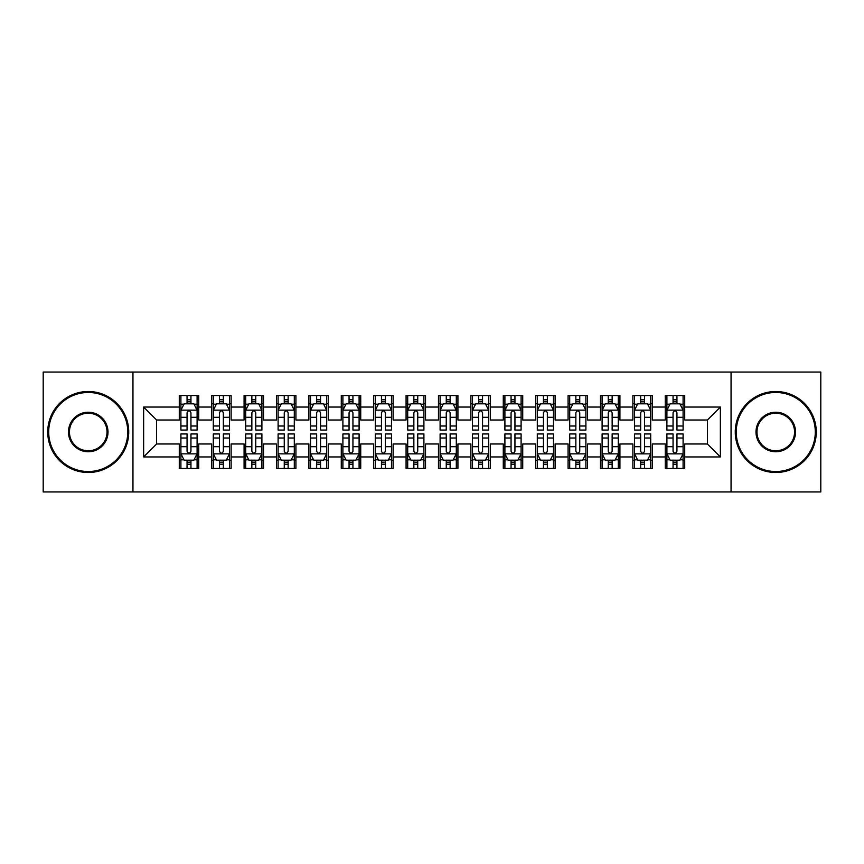 <?xml version="1.0" encoding="UTF-8"?>
<svg xmlns="http://www.w3.org/2000/svg" width="864" height="864" viewBox="0 0 864 864"><rect width="100%" height="100%" fill="white"/><g stroke="black" fill="none" stroke-linecap="round" stroke-linejoin="round"><path stroke-width="1.3" d="M731.052 491.94L820.8 491.94L820.8 372.06L731.052 372.06L731.052 491.94L132.948 491.94L132.948 372.06L43.2 372.06L43.2 491.94L132.948 491.94M731.052 372.06L132.948 372.06M143.64 456.948L143.64 407.052L179.28 407.052L179.28 420.012L156.6 420.012L156.6 443.988L143.64 456.948L179.28 456.948L179.28 468.45L198.72 468.45L198.72 456.948L211.68 456.948L211.68 468.45L231.12 468.45L231.12 456.948L244.08 456.948L244.08 468.45L263.52 468.45L263.52 456.948L276.48 456.948L276.48 468.45L295.92 468.45L295.92 456.948L308.88 456.948L308.88 468.45L328.32 468.45L328.32 456.948L341.28 456.948L341.28 468.45L360.72 468.45L360.72 456.948L373.68 456.948L373.68 468.45L393.12 468.45L393.12 456.948L406.08 456.948L406.08 468.45L425.52 468.45L425.52 456.948L438.48 456.948L438.48 468.45L457.92 468.45L457.92 456.948L470.88 456.948L470.88 468.45L490.32 468.45L490.32 456.948L503.28 456.948L503.28 468.45L522.72 468.45L522.72 456.948L535.68 456.948L535.68 468.45L555.12 468.45L555.12 456.948L568.08 456.948L568.08 468.45L587.52 468.45L587.52 456.948L600.48 456.948L600.48 468.45L619.92 468.45L619.92 456.948L632.88 456.948L632.88 468.45L652.32 468.45L652.32 456.948L665.28 456.948L665.28 468.45L684.72 468.45L684.72 443.988L707.4 443.988L707.4 420.012L684.72 420.012L684.72 407.052L720.36 407.052L720.36 456.948L684.72 456.948M684.72 407.052L684.72 395.55L665.28 395.55L665.28 407.052L652.32 407.052L652.32 395.55L632.88 395.55L632.88 407.052L619.92 407.052L619.92 395.55L600.48 395.55L600.48 407.052L587.52 407.052L587.52 395.55L568.08 395.55L568.08 407.052L555.12 407.052L555.12 395.55L535.68 395.55L535.68 407.052L522.72 407.052L522.72 395.55L503.28 395.55L503.28 407.052L490.32 407.052L490.32 395.55L470.88 395.55L470.88 407.052L457.92 407.052L457.92 395.55L438.48 395.55L438.48 407.052L425.52 407.052L425.52 395.55L406.08 395.55L406.08 407.052L393.12 407.052L393.12 395.55L373.68 395.55L373.68 407.052L360.72 407.052L360.72 395.55L341.28 395.55L341.28 407.052L328.32 407.052L328.32 395.55L308.88 395.55L308.88 407.052L295.92 407.052L295.92 395.55L276.48 395.55L276.48 407.052L263.52 407.052L263.52 395.55L244.08 395.55L244.08 407.052L231.12 407.052L231.12 395.55L211.68 395.55L211.68 407.052L198.72 407.052L198.72 395.55L179.28 395.55L179.28 407.052M652.32 456.948L652.32 443.988L665.28 443.988L665.28 456.948M720.36 407.052L707.4 420.012M619.92 456.948L619.92 443.988L632.88 443.988L632.88 456.948M665.28 407.052L665.28 420.012L652.32 420.012L652.32 407.052M587.52 456.948L587.52 443.988L600.48 443.988L600.48 456.948M632.88 407.052L632.88 420.012L619.92 420.012L619.92 407.052M555.12 456.948L555.12 443.988L568.08 443.988L568.08 456.948M600.48 407.052L600.48 420.012L587.52 420.012L587.52 407.052M522.72 456.948L522.72 443.988L535.68 443.988L535.68 456.948M568.08 407.052L568.08 420.012L555.12 420.012L555.12 407.052M490.32 456.948L490.32 443.988L503.28 443.988L503.28 456.948M535.68 407.052L535.68 420.012L522.72 420.012L522.72 407.052M457.92 456.948L457.92 443.988L470.88 443.988L470.88 456.948M503.28 407.052L503.28 420.012L490.32 420.012L490.32 407.052M425.52 456.948L425.52 443.988L438.48 443.988L438.48 456.948M470.88 407.052L470.88 420.012L457.92 420.012L457.92 407.052M393.12 456.948L393.12 443.988L406.08 443.988L406.08 456.948M438.48 407.052L438.48 420.012L425.52 420.012L425.52 407.052M360.72 456.948L360.72 443.988L373.68 443.988L373.68 456.948M406.08 407.052L406.08 420.012L393.12 420.012L393.12 407.052M328.32 456.948L328.32 443.988L341.28 443.988L341.28 456.948M373.68 407.052L373.68 420.012L360.72 420.012L360.72 407.052M295.92 456.948L295.92 443.988L308.88 443.988L308.88 456.948M341.28 407.052L341.28 420.012L328.32 420.012L328.32 407.052M263.52 456.948L263.52 443.988L276.48 443.988L276.48 456.948M308.88 407.052L308.88 420.012L295.92 420.012L295.92 407.052M231.12 456.948L231.12 443.988L244.08 443.988L244.08 456.948M276.48 407.052L276.48 420.012L263.52 420.012L263.52 407.052M198.72 456.948L198.72 443.988L211.68 443.988L211.68 456.948M244.08 407.052L244.08 420.012L231.12 420.012L231.12 407.052M156.6 443.988L179.28 443.988L179.28 456.948M211.68 407.052L211.68 420.012L198.72 420.012L198.72 407.052M665.28 403.65L666.9 403.65M683.1 403.65L684.72 403.65M632.88 403.65L634.5 403.65M650.7 403.65L652.32 403.65M600.48 403.65L602.1 403.65M618.3 403.65L619.92 403.65M568.08 403.65L569.7 403.65M585.9 403.65L587.52 403.65M535.68 403.65L537.3 403.65M553.5 403.65L555.12 403.65M503.28 403.65L504.9 403.65M521.1 403.65L522.72 403.65M470.88 403.65L472.5 403.65M488.7 403.65L490.32 403.65M438.48 403.65L440.1 403.65M456.3 403.65L457.92 403.65M406.08 403.65L407.7 403.65M423.9 403.65L425.52 403.65M373.68 403.65L375.3 403.65M391.5 403.65L393.12 403.65M341.28 403.65L342.9 403.65M359.1 403.65L360.72 403.65M308.88 403.65L310.5 403.65M326.7 403.65L328.32 403.65M276.48 403.65L278.1 403.65M294.3 403.65L295.92 403.65M244.08 403.65L245.7 403.65M261.9 403.65L263.52 403.65M211.68 403.65L213.3 403.65M229.5 403.65L231.12 403.65M179.28 403.65L180.9 403.65M197.1 403.65L198.72 403.65M179.28 460.35L180.9 460.35M197.1 460.35L198.72 460.35M211.68 460.35L213.3 460.35M229.5 460.35L231.12 460.35M244.08 460.35L245.7 460.35M261.9 460.35L263.52 460.35M276.48 460.35L278.1 460.35M294.3 460.35L295.92 460.35M308.88 460.35L310.5 460.35M326.7 460.35L328.32 460.35M341.28 460.35L342.9 460.35M359.1 460.35L360.72 460.35M373.68 460.35L375.3 460.35M391.5 460.35L393.12 460.35M406.08 460.35L407.7 460.35M423.9 460.35L425.52 460.35M438.48 460.35L440.1 460.35M456.3 460.35L457.92 460.35M470.88 460.35L472.5 460.35M488.7 460.35L490.32 460.35M503.28 460.35L504.9 460.35M521.1 460.35L522.72 460.35M535.68 460.35L537.3 460.35M553.5 460.35L555.12 460.35M568.08 460.35L569.7 460.35M585.9 460.35L587.52 460.35M600.48 460.35L602.1 460.35M618.3 460.35L619.92 460.35M632.88 460.35L634.5 460.35M650.7 460.35L652.32 460.35M665.28 460.35L666.9 460.35M683.1 460.35L684.72 460.35M143.64 407.052L156.6 420.012M707.4 443.988L720.36 456.948M190.944 399.762L187.056 399.762M197.1 425.995L190.944 425.995L190.944 430.056L197.1 430.056L197.1 410.292L193.86 403.812L184.14 403.812L180.9 410.292L180.9 430.056L187.056 430.056L187.056 425.995L180.9 425.995M180.9 410.292L180.9 395.55M197.1 410.292L197.1 395.55M187.056 403.812L187.056 395.55M190.944 395.55L190.944 403.812M190.944 425.995L190.944 412.722C189.648 410.227 188.352 410.227 187.056 412.722L187.056 425.995M190.944 403.65L187.056 403.65M187.056 464.238L190.944 464.238M180.9 438.005L187.056 438.005L187.056 433.944L180.9 433.944L180.9 453.708L184.14 460.188L193.86 460.188L197.1 453.708L197.1 433.944L190.944 433.944L190.944 438.005L197.1 438.005M197.1 453.708L197.1 468.45M180.9 453.708L180.9 468.45M190.944 460.188L190.944 468.45M187.056 468.45L187.056 460.188M187.056 438.005L187.056 451.278C188.352 453.773 189.648 453.773 190.944 451.278L190.944 438.005M187.056 460.35L190.944 460.35M223.344 399.762L219.456 399.762M229.5 425.995L223.344 425.995L223.344 430.056L229.5 430.056L229.5 410.292L226.26 403.812L216.54 403.812L213.3 410.292L213.3 430.056L219.456 430.056L219.456 425.995L213.3 425.995M213.3 410.292L213.3 395.55M229.5 410.292L229.5 395.55M219.456 403.812L219.456 395.55M223.344 395.55L223.344 403.812M223.344 425.995L223.344 412.722C222.048 410.227 220.752 410.227 219.456 412.722L219.456 425.995M223.344 403.65L219.456 403.65M255.744 399.762L251.856 399.762M261.9 425.995L255.744 425.995L255.744 430.056L261.9 430.056L261.9 410.292L258.66 403.812L248.94 403.812L245.7 410.292L245.7 430.056L251.856 430.056L251.856 425.995L245.7 425.995M245.7 410.292L245.7 395.55M261.9 410.292L261.9 395.55M251.856 403.812L251.856 395.55M255.744 395.55L255.744 403.812M255.744 425.995L255.744 412.722C254.448 410.227 253.152 410.227 251.856 412.722L251.856 425.995M255.744 403.65L251.856 403.65M219.456 464.238L223.344 464.238M213.3 438.005L219.456 438.005L219.456 433.944L213.3 433.944L213.3 453.708L216.54 460.188L226.26 460.188L229.5 453.708L229.5 433.944L223.344 433.944L223.344 438.005L229.5 438.005M229.5 453.708L229.5 468.45M213.3 453.708L213.3 468.45M223.344 460.188L223.344 468.45M219.456 468.45L219.456 460.188M219.456 438.005L219.456 451.278C220.752 453.773 222.048 453.773 223.344 451.278L223.344 438.005M219.456 460.35L223.344 460.35M251.856 464.238L255.744 464.238M245.7 438.005L251.856 438.005L251.856 433.944L245.7 433.944L245.7 453.708L248.94 460.188L258.66 460.188L261.9 453.708L261.9 433.944L255.744 433.944L255.744 438.005L261.9 438.005M261.9 453.708L261.9 468.45M245.7 453.708L245.7 468.45M255.744 460.188L255.744 468.45M251.856 468.45L251.856 460.188M251.856 438.005L251.856 451.278C253.152 453.773 254.448 453.773 255.744 451.278L255.744 438.005M251.856 460.35L255.744 460.35M88.236 471.528A39.528 39.528 0 0 0 127.764 432A39.528 39.528 0 0 0 88.236 392.472A39.528 39.528 0 0 0 48.708 432A39.528 39.528 0 0 0 88.236 471.528M88.236 391.5A40.5 40.5 0 0 1 128.736 432A40.5 40.5 0 0 1 88.236 472.5A40.5 40.5 0 0 1 47.736 432A40.5 40.5 0 0 1 88.236 391.5M88.236 451.764A19.764 19.764 0 0 1 68.472 432A19.764 19.764 0 0 1 88.236 412.236A19.764 19.764 0 0 1 108 432A19.764 19.764 0 0 1 88.236 451.764M88.236 413.208A18.792 18.792 0 0 0 69.444 432A18.792 18.792 0 0 0 88.236 450.792A18.792 18.792 0 0 0 107.028 432A18.792 18.792 0 0 0 88.236 413.208M775.764 471.528A39.528 39.528 0 0 0 815.292 432A39.528 39.528 0 0 0 775.764 392.472A39.528 39.528 0 0 0 736.236 432A39.528 39.528 0 0 0 775.764 471.528M775.764 391.5A40.5 40.5 0 0 1 816.264 432A40.5 40.5 0 0 1 775.764 472.5A40.5 40.5 0 0 1 735.264 432A40.5 40.5 0 0 1 775.764 391.5M775.764 451.764A19.764 19.764 0 0 1 756 432A19.764 19.764 0 0 1 775.764 412.236A19.764 19.764 0 0 1 795.528 432A19.764 19.764 0 0 1 775.764 451.764M775.764 413.208A18.792 18.792 0 0 0 756.972 432A18.792 18.792 0 0 0 775.764 450.792A18.792 18.792 0 0 0 794.556 432A18.792 18.792 0 0 0 775.764 413.208M288.144 399.762L284.256 399.762M294.3 425.995L288.144 425.995L288.144 430.056L294.3 430.056L294.3 410.292L291.06 403.812L281.34 403.812L278.1 410.292L278.1 430.056L284.256 430.056L284.256 425.995L278.1 425.995M278.1 410.292L278.1 395.55M294.3 410.292L294.3 395.55M284.256 403.812L284.256 395.55M288.144 395.55L288.144 403.812M288.144 425.995L288.144 412.722C286.848 410.227 285.552 410.227 284.256 412.722L284.256 425.995M288.144 403.65L284.256 403.65M320.544 399.762L316.656 399.762M326.7 425.995L320.544 425.995L320.544 430.056L326.7 430.056L326.7 410.292L323.46 403.812L313.74 403.812L310.5 410.292L310.5 430.056L316.656 430.056L316.656 425.995L310.5 425.995M310.5 410.292L310.5 395.55M326.7 410.292L326.7 395.55M316.656 403.812L316.656 395.55M320.544 395.55L320.544 403.812M320.544 425.995L320.544 412.722C319.248 410.227 317.952 410.227 316.656 412.722L316.656 425.995M320.544 403.65L316.656 403.65M284.256 464.238L288.144 464.238M278.1 438.005L284.256 438.005L284.256 433.944L278.1 433.944L278.1 453.708L281.34 460.188L291.06 460.188L294.3 453.708L294.3 433.944L288.144 433.944L288.144 438.005L294.3 438.005M294.3 453.708L294.3 468.45M278.1 453.708L278.1 468.45M288.144 460.188L288.144 468.45M284.256 468.45L284.256 460.188M284.256 438.005L284.256 451.278C285.552 453.773 286.848 453.773 288.144 451.278L288.144 438.005M284.256 460.35L288.144 460.35M316.656 464.238L320.544 464.238M310.5 438.005L316.656 438.005L316.656 433.944L310.5 433.944L310.5 453.708L313.74 460.188L323.46 460.188L326.7 453.708L326.7 433.944L320.544 433.944L320.544 438.005L326.7 438.005M326.7 453.708L326.7 468.45M310.5 453.708L310.5 468.45M320.544 460.188L320.544 468.45M316.656 468.45L316.656 460.188M316.656 438.005L316.656 451.278C317.952 453.773 319.248 453.773 320.544 451.278L320.544 438.005M316.656 460.35L320.544 460.35M352.944 399.762L349.056 399.762M359.1 425.995L352.944 425.995L352.944 430.056L359.1 430.056L359.1 410.292L355.86 403.812L346.14 403.812L342.9 410.292L342.9 430.056L349.056 430.056L349.056 425.995L342.9 425.995M342.9 410.292L342.9 395.55M359.1 410.292L359.1 395.55M349.056 403.812L349.056 395.55M352.944 395.55L352.944 403.812M352.944 425.995L352.944 412.722C351.648 410.227 350.352 410.227 349.056 412.722L349.056 425.995M352.944 403.65L349.056 403.65M349.056 464.238L352.944 464.238M342.9 438.005L349.056 438.005L349.056 433.944L342.9 433.944L342.9 453.708L346.14 460.188L355.86 460.188L359.1 453.708L359.1 433.944L352.944 433.944L352.944 438.005L359.1 438.005M359.1 453.708L359.1 468.45M342.9 453.708L342.9 468.45M352.944 460.188L352.944 468.45M349.056 468.45L349.056 460.188M349.056 438.005L349.056 451.278C350.352 453.773 351.648 453.773 352.944 451.278L352.944 438.005M349.056 460.35L352.944 460.35M385.344 399.762L381.456 399.762M391.5 425.995L385.344 425.995L385.344 430.056L391.5 430.056L391.5 410.292L388.26 403.812L378.54 403.812L375.3 410.292L375.3 430.056L381.456 430.056L381.456 425.995L375.3 425.995M375.3 410.292L375.3 395.55M391.5 410.292L391.5 395.55M381.456 403.812L381.456 395.55M385.344 395.55L385.344 403.812M385.344 425.995L385.344 412.722C384.048 410.227 382.752 410.227 381.456 412.722L381.456 425.995M385.344 403.65L381.456 403.65M381.456 464.238L385.344 464.238M375.3 438.005L381.456 438.005L381.456 433.944L375.3 433.944L375.3 453.708L378.54 460.188L388.26 460.188L391.5 453.708L391.5 433.944L385.344 433.944L385.344 438.005L391.5 438.005M391.5 453.708L391.5 468.45M375.3 453.708L375.3 468.45M385.344 460.188L385.344 468.45M381.456 468.45L381.456 460.188M381.456 438.005L381.456 451.278C382.752 453.773 384.048 453.773 385.344 451.278L385.344 438.005M381.456 460.35L385.344 460.35M417.744 399.762L413.856 399.762M423.9 425.995L417.744 425.995L417.744 430.056L423.9 430.056L423.9 410.292L420.66 403.812L410.94 403.812L407.7 410.292L407.7 430.056L413.856 430.056L413.856 425.995L407.7 425.995M407.7 410.292L407.7 395.55M423.9 410.292L423.9 395.55M413.856 403.812L413.856 395.55M417.744 395.55L417.744 403.812M417.744 425.995L417.744 412.722C416.448 410.227 415.152 410.227 413.856 412.722L413.856 425.995M417.744 403.65L413.856 403.65M450.144 399.762L446.256 399.762M456.3 425.995L450.144 425.995L450.144 430.056L456.3 430.056L456.3 410.292L453.06 403.812L443.34 403.812L440.1 410.292L440.1 430.056L446.256 430.056L446.256 425.995L440.1 425.995M440.1 410.292L440.1 395.55M456.3 410.292L456.3 395.55M446.256 403.812L446.256 395.55M450.144 395.55L450.144 403.812M450.144 425.995L450.144 412.722C448.848 410.227 447.552 410.227 446.256 412.722L446.256 425.995M450.144 403.65L446.256 403.65M482.544 399.762L478.656 399.762M488.7 425.995L482.544 425.995L482.544 430.056L488.7 430.056L488.7 410.292L485.46 403.812L475.74 403.812L472.5 410.292L472.5 430.056L478.656 430.056L478.656 425.995L472.5 425.995M472.5 410.292L472.5 395.55M488.7 410.292L488.7 395.55M478.656 403.812L478.656 395.55M482.544 395.55L482.544 403.812M482.544 425.995L482.544 412.722C481.248 410.227 479.952 410.227 478.656 412.722L478.656 425.995M482.544 403.65L478.656 403.65M514.944 399.762L511.056 399.762M521.1 425.995L514.944 425.995L514.944 430.056L521.1 430.056L521.1 410.292L517.86 403.812L508.14 403.812L504.9 410.292L504.9 430.056L511.056 430.056L511.056 425.995L504.9 425.995M504.9 410.292L504.9 395.55M521.1 410.292L521.1 395.55M511.056 403.812L511.056 395.55M514.944 395.55L514.944 403.812M514.944 425.995L514.944 412.722C513.648 410.227 512.352 410.227 511.056 412.722L511.056 425.995M514.944 403.65L511.056 403.65M547.344 399.762L543.456 399.762M553.5 425.995L547.344 425.995L547.344 430.056L553.5 430.056L553.5 410.292L550.26 403.812L540.54 403.812L537.3 410.292L537.3 430.056L543.456 430.056L543.456 425.995L537.3 425.995M537.3 410.292L537.3 395.55M553.5 410.292L553.5 395.55M543.456 403.812L543.456 395.55M547.344 395.55L547.344 403.812M547.344 425.995L547.344 412.722C546.048 410.227 544.752 410.227 543.456 412.722L543.456 425.995M547.344 403.65L543.456 403.65M579.744 399.762L575.856 399.762M585.9 425.995L579.744 425.995L579.744 430.056L585.9 430.056L585.9 410.292L582.66 403.812L572.94 403.812L569.7 410.292L569.7 430.056L575.856 430.056L575.856 425.995L569.7 425.995M569.7 410.292L569.7 395.55M585.9 410.292L585.9 395.55M575.856 403.812L575.856 395.55M579.744 395.55L579.744 403.812M579.744 425.995L579.744 412.722C578.448 410.227 577.152 410.227 575.856 412.722L575.856 425.995M579.744 403.65L575.856 403.65M612.144 399.762L608.256 399.762M618.3 425.995L612.144 425.995L612.144 430.056L618.3 430.056L618.3 410.292L615.06 403.812L605.34 403.812L602.1 410.292L602.1 430.056L608.256 430.056L608.256 425.995L602.1 425.995M602.1 410.292L602.1 395.55M618.3 410.292L618.3 395.55M608.256 403.812L608.256 395.55M612.144 395.55L612.144 403.812M612.144 425.995L612.144 412.722C610.848 410.227 609.552 410.227 608.256 412.722L608.256 425.995M612.144 403.65L608.256 403.65M644.544 399.762L640.656 399.762M650.7 425.995L644.544 425.995L644.544 430.056L650.7 430.056L650.7 410.292L647.46 403.812L637.74 403.812L634.5 410.292L634.5 430.056L640.656 430.056L640.656 425.995L634.5 425.995M634.5 410.292L634.5 395.55M650.7 410.292L650.7 395.55M640.656 403.812L640.656 395.55M644.544 395.55L644.544 403.812M644.544 425.995L644.544 412.722C643.248 410.227 641.952 410.227 640.656 412.722L640.656 425.995M644.544 403.65L640.656 403.65M676.944 399.762L673.056 399.762M683.1 425.995L676.944 425.995L676.944 430.056L683.1 430.056L683.1 410.292L679.86 403.812L670.14 403.812L666.9 410.292L666.9 430.056L673.056 430.056L673.056 425.995L666.9 425.995M666.9 410.292L666.9 395.55M683.1 410.292L683.1 395.55M673.056 403.812L673.056 395.55M676.944 395.55L676.944 403.812M676.944 425.995L676.944 412.722C675.648 410.227 674.352 410.227 673.056 412.722L673.056 425.995M676.944 403.65L673.056 403.65M413.856 464.238L417.744 464.238M407.7 438.005L413.856 438.005L413.856 433.944L407.7 433.944L407.7 453.708L410.94 460.188L420.66 460.188L423.9 453.708L423.9 433.944L417.744 433.944L417.744 438.005L423.9 438.005M423.9 453.708L423.9 468.45M407.7 453.708L407.7 468.45M417.744 460.188L417.744 468.45M413.856 468.45L413.856 460.188M413.856 438.005L413.856 451.278C415.152 453.773 416.448 453.773 417.744 451.278L417.744 438.005M413.856 460.35L417.744 460.35M446.256 464.238L450.144 464.238M440.1 438.005L446.256 438.005L446.256 433.944L440.1 433.944L440.1 453.708L443.34 460.188L453.06 460.188L456.3 453.708L456.3 433.944L450.144 433.944L450.144 438.005L456.3 438.005M456.3 453.708L456.3 468.45M440.1 453.708L440.1 468.45M450.144 460.188L450.144 468.45M446.256 468.45L446.256 460.188M446.256 438.005L446.256 451.278C447.552 453.773 448.848 453.773 450.144 451.278L450.144 438.005M446.256 460.35L450.144 460.35M478.656 464.238L482.544 464.238M472.5 438.005L478.656 438.005L478.656 433.944L472.5 433.944L472.5 453.708L475.74 460.188L485.46 460.188L488.7 453.708L488.7 433.944L482.544 433.944L482.544 438.005L488.7 438.005M488.7 453.708L488.7 468.45M472.5 453.708L472.5 468.45M482.544 460.188L482.544 468.45M478.656 468.45L478.656 460.188M478.656 438.005L478.656 451.278C479.952 453.773 481.248 453.773 482.544 451.278L482.544 438.005M478.656 460.35L482.544 460.35M511.056 464.238L514.944 464.238M504.9 438.005L511.056 438.005L511.056 433.944L504.9 433.944L504.9 453.708L508.14 460.188L517.86 460.188L521.1 453.708L521.1 433.944L514.944 433.944L514.944 438.005L521.1 438.005M521.1 453.708L521.1 468.45M504.9 453.708L504.9 468.45M514.944 460.188L514.944 468.45M511.056 468.45L511.056 460.188M511.056 438.005L511.056 451.278C512.352 453.773 513.648 453.773 514.944 451.278L514.944 438.005M511.056 460.35L514.944 460.35M543.456 464.238L547.344 464.238M537.3 438.005L543.456 438.005L543.456 433.944L537.3 433.944L537.3 453.708L540.54 460.188L550.26 460.188L553.5 453.708L553.5 433.944L547.344 433.944L547.344 438.005L553.5 438.005M553.5 453.708L553.5 468.45M537.3 453.708L537.3 468.45M547.344 460.188L547.344 468.45M543.456 468.45L543.456 460.188M543.456 438.005L543.456 451.278C544.752 453.773 546.048 453.773 547.344 451.278L547.344 438.005M543.456 460.35L547.344 460.35M575.856 464.238L579.744 464.238M569.7 438.005L575.856 438.005L575.856 433.944L569.7 433.944L569.7 453.708L572.94 460.188L582.66 460.188L585.9 453.708L585.9 433.944L579.744 433.944L579.744 438.005L585.9 438.005M585.9 453.708L585.9 468.45M569.7 453.708L569.7 468.45M579.744 460.188L579.744 468.45M575.856 468.45L575.856 460.188M575.856 438.005L575.856 451.278C577.152 453.773 578.448 453.773 579.744 451.278L579.744 438.005M575.856 460.35L579.744 460.35M608.256 464.238L612.144 464.238M602.1 438.005L608.256 438.005L608.256 433.944L602.1 433.944L602.1 453.708L605.34 460.188L615.06 460.188L618.3 453.708L618.3 433.944L612.144 433.944L612.144 438.005L618.3 438.005M618.3 453.708L618.3 468.45M602.1 453.708L602.1 468.45M612.144 460.188L612.144 468.45M608.256 468.45L608.256 460.188M608.256 438.005L608.256 451.278C609.552 453.773 610.848 453.773 612.144 451.278L612.144 438.005M608.256 460.35L612.144 460.35M640.656 464.238L644.544 464.238M634.5 438.005L640.656 438.005L640.656 433.944L634.5 433.944L634.5 453.708L637.74 460.188L647.46 460.188L650.7 453.708L650.7 433.944L644.544 433.944L644.544 438.005L650.7 438.005M650.7 453.708L650.7 468.45M634.5 453.708L634.5 468.45M644.544 460.188L644.544 468.45M640.656 468.45L640.656 460.188M640.656 438.005L640.656 451.278C641.952 453.773 643.248 453.773 644.544 451.278L644.544 438.005M640.656 460.35L644.544 460.35M673.056 464.238L676.944 464.238M666.9 438.005L673.056 438.005L673.056 433.944L666.9 433.944L666.9 453.708L670.14 460.188L679.86 460.188L683.1 453.708L683.1 433.944L676.944 433.944L676.944 438.005L683.1 438.005M683.1 453.708L683.1 468.45M666.9 453.708L666.9 468.45M676.944 460.188L676.944 468.45M673.056 468.45L673.056 460.188M673.056 438.005L673.056 451.278C674.352 453.773 675.648 453.773 676.944 451.278L676.944 438.005M673.056 460.35L676.944 460.35M197.014 410.13L180.976 410.13M180.9 404.201L183.946 404.201M194.054 404.201L197.1 404.201M187.056 417.312L180.9 417.312M197.1 417.312L190.944 417.312M190.944 401.825L187.056 401.825M180.986 453.87L197.024 453.87M197.1 459.799L194.054 459.799M183.946 459.799L180.9 459.799M190.944 446.688L197.1 446.688M180.9 446.688L187.056 446.688M187.056 462.175L190.944 462.175M229.414 410.13L213.376 410.13M213.3 404.201L216.346 404.201M226.454 404.201L229.5 404.201M219.456 417.312L213.3 417.312M229.5 417.312L223.344 417.312M223.344 401.825L219.456 401.825M261.814 410.13L245.776 410.13M245.7 404.201L248.746 404.201M258.854 404.201L261.9 404.201M251.856 417.312L245.7 417.312M261.9 417.312L255.744 417.312M255.744 401.825L251.856 401.825M213.386 453.87L229.424 453.87M229.5 459.799L226.454 459.799M216.346 459.799L213.3 459.799M223.344 446.688L229.5 446.688M213.3 446.688L219.456 446.688M219.456 462.175L223.344 462.175M245.786 453.87L261.824 453.87M261.9 459.799L258.854 459.799M248.746 459.799L245.7 459.799M255.744 446.688L261.9 446.688M245.7 446.688L251.856 446.688M251.856 462.175L255.744 462.175M294.214 410.13L278.176 410.13M278.1 404.201L281.146 404.201M291.254 404.201L294.3 404.201M284.256 417.312L278.1 417.312M294.3 417.312L288.144 417.312M288.144 401.825L284.256 401.825M326.614 410.13L310.576 410.13M310.5 404.201L313.546 404.201M323.654 404.201L326.7 404.201M316.656 417.312L310.5 417.312M326.7 417.312L320.544 417.312M320.544 401.825L316.656 401.825M278.186 453.87L294.224 453.87M294.3 459.799L291.254 459.799M281.146 459.799L278.1 459.799M288.144 446.688L294.3 446.688M278.1 446.688L284.256 446.688M284.256 462.175L288.144 462.175M310.586 453.87L326.624 453.87M326.7 459.799L323.654 459.799M313.546 459.799L310.5 459.799M320.544 446.688L326.7 446.688M310.5 446.688L316.656 446.688M316.656 462.175L320.544 462.175M359.014 410.13L342.976 410.13M342.9 404.201L345.946 404.201M356.054 404.201L359.1 404.201M349.056 417.312L342.9 417.312M359.1 417.312L352.944 417.312M352.944 401.825L349.056 401.825M342.986 453.87L359.024 453.87M359.1 459.799L356.054 459.799M345.946 459.799L342.9 459.799M352.944 446.688L359.1 446.688M342.9 446.688L349.056 446.688M349.056 462.175L352.944 462.175M391.414 410.13L375.376 410.13M375.3 404.201L378.346 404.201M388.454 404.201L391.5 404.201M381.456 417.312L375.3 417.312M391.5 417.312L385.344 417.312M385.344 401.825L381.456 401.825M375.386 453.87L391.424 453.87M391.5 459.799L388.454 459.799M378.346 459.799L375.3 459.799M385.344 446.688L391.5 446.688M375.3 446.688L381.456 446.688M381.456 462.175L385.344 462.175M423.814 410.13L407.776 410.13M407.7 404.201L410.746 404.201M420.854 404.201L423.9 404.201M413.856 417.312L407.7 417.312M423.9 417.312L417.744 417.312M417.744 401.825L413.856 401.825M456.214 410.13L440.176 410.13M440.1 404.201L443.146 404.201M453.254 404.201L456.3 404.201M446.256 417.312L440.1 417.312M456.3 417.312L450.144 417.312M450.144 401.825L446.256 401.825M488.614 410.13L472.576 410.13M472.5 404.201L475.546 404.201M485.654 404.201L488.7 404.201M478.656 417.312L472.5 417.312M488.7 417.312L482.544 417.312M482.544 401.825L478.656 401.825M521.014 410.13L504.976 410.13M504.9 404.201L507.946 404.201M518.054 404.201L521.1 404.201M511.056 417.312L504.9 417.312M521.1 417.312L514.944 417.312M514.944 401.825L511.056 401.825M553.414 410.13L537.376 410.13M537.3 404.201L540.346 404.201M550.454 404.201L553.5 404.201M543.456 417.312L537.3 417.312M553.5 417.312L547.344 417.312M547.344 401.825L543.456 401.825M585.814 410.13L569.776 410.13M569.7 404.201L572.746 404.201M582.854 404.201L585.9 404.201M575.856 417.312L569.7 417.312M585.9 417.312L579.744 417.312M579.744 401.825L575.856 401.825M618.214 410.13L602.176 410.13M602.1 404.201L605.146 404.201M615.254 404.201L618.3 404.201M608.256 417.312L602.1 417.312M618.3 417.312L612.144 417.312M612.144 401.825L608.256 401.825M650.614 410.13L634.576 410.13M634.5 404.201L637.546 404.201M647.654 404.201L650.7 404.201M640.656 417.312L634.5 417.312M650.7 417.312L644.544 417.312M644.544 401.825L640.656 401.825M683.014 410.13L666.976 410.13M666.9 404.201L669.946 404.201M680.054 404.201L683.1 404.201M673.056 417.312L666.9 417.312M683.1 417.312L676.944 417.312M676.944 401.825L673.056 401.825M407.786 453.87L423.824 453.87M423.9 459.799L420.854 459.799M410.746 459.799L407.7 459.799M417.744 446.688L423.9 446.688M407.7 446.688L413.856 446.688M413.856 462.175L417.744 462.175M440.186 453.87L456.224 453.87M456.3 459.799L453.254 459.799M443.146 459.799L440.1 459.799M450.144 446.688L456.3 446.688M440.1 446.688L446.256 446.688M446.256 462.175L450.144 462.175M472.586 453.87L488.624 453.87M488.7 459.799L485.654 459.799M475.546 459.799L472.5 459.799M482.544 446.688L488.7 446.688M472.5 446.688L478.656 446.688M478.656 462.175L482.544 462.175M504.986 453.87L521.024 453.87M521.1 459.799L518.054 459.799M507.946 459.799L504.9 459.799M514.944 446.688L521.1 446.688M504.9 446.688L511.056 446.688M511.056 462.175L514.944 462.175M537.386 453.87L553.424 453.87M553.5 459.799L550.454 459.799M540.346 459.799L537.3 459.799M547.344 446.688L553.5 446.688M537.3 446.688L543.456 446.688M543.456 462.175L547.344 462.175M569.786 453.87L585.824 453.87M585.9 459.799L582.854 459.799M572.746 459.799L569.7 459.799M579.744 446.688L585.9 446.688M569.7 446.688L575.856 446.688M575.856 462.175L579.744 462.175M602.186 453.87L618.224 453.87M618.3 459.799L615.254 459.799M605.146 459.799L602.1 459.799M612.144 446.688L618.3 446.688M602.1 446.688L608.256 446.688M608.256 462.175L612.144 462.175M634.586 453.87L650.624 453.87M650.7 459.799L647.654 459.799M637.546 459.799L634.5 459.799M644.544 446.688L650.7 446.688M634.5 446.688L640.656 446.688M640.656 462.175L644.544 462.175M666.986 453.87L683.024 453.87M683.1 459.799L680.054 459.799M669.946 459.799L666.9 459.799M676.944 446.688L683.1 446.688M666.9 446.688L673.056 446.688M673.056 462.175L676.944 462.175"/></g></svg>
